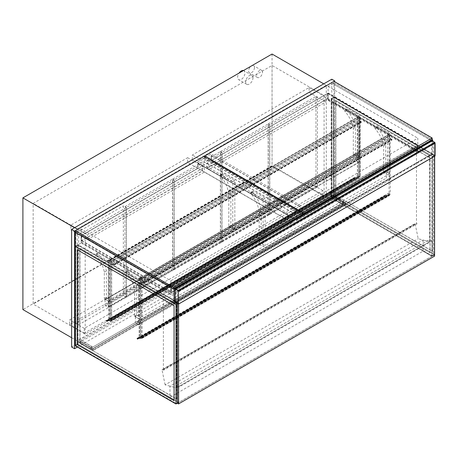 <?xml version="1.0" encoding="UTF-8"?>
<svg xmlns="http://www.w3.org/2000/svg" width="458" height="458" viewBox="0 0 458 458"><rect width="100%" height="100%" fill="white"/><g stroke="black" fill="none" stroke-linecap="round" stroke-linejoin="round"><path stroke-width="0.34" stroke-dasharray="2.29 1.72" d="M126.442 297.179L174.074 269.682L174.074 179.988L126.442 207.485L126.442 297.179L124.977 296.332L124.977 206.638L172.609 179.141L172.609 268.835L124.977 296.332M126.442 207.485L124.977 206.638M174.074 269.682L172.609 268.835M174.074 179.988L172.609 179.141M192.326 159.722L192.326 154.981L309.133 87.541L309.133 92.281L192.326 159.722L209.031 169.368L325.838 101.928L325.838 97.188L209.031 164.628L192.326 154.981M309.133 87.541L325.838 97.188M309.133 92.281L325.838 101.928M209.031 164.628L209.031 169.368M187.631 162.43L70.824 229.864L70.824 225.13L187.631 157.689L187.631 162.43L204.342 172.076L204.342 167.336L87.535 234.777L87.535 239.511L70.824 229.864M70.824 225.13L87.535 234.777M187.631 157.689L204.342 167.336M87.535 239.511L204.342 172.076M170.851 294.809L170.851 280.765L81.158 228.977L81.158 243.026L170.851 294.809L417.805 152.233L328.111 100.445L328.111 86.402L333.974 83.018L432.169 139.707L333.974 83.018L333.974 97.062L432.753 154.094L432.753 141.23M432.753 154.094L175.689 302.509M417.805 152.233L417.805 138.184L170.851 280.765M328.111 86.402L417.805 138.184M434.659 254.619L333.974 196.488L331.483 197.925L331.483 98.842L333.974 97.399L333.974 196.488L333.974 97.062L328.111 100.445M81.158 243.026L75.295 246.41L78.078 244.801L178.769 302.933L178.769 402.359L78.078 344.227L75.587 345.664L75.587 246.576L175.981 304.541L175.981 403.624L178.471 402.187L178.471 303.099L175.981 304.541M204.6 156.018L204.6 157.712L203.426 158.388L204.451 157.626L204.451 156.27L75.444 230.758L75.444 232.109L76.469 231.685L75.295 232.361L81.158 228.977M254.465 67.572A4.145 2.393 -60 0 1 252.656 71.746A4.145 2.393 -60 0 1 249.461 72.856A4.145 2.393 -60 0 1 249.461 68.07A4.145 2.393 -60 0 1 253.606 65.677A4.145 2.393 -60 0 1 254.465 67.572M262.526 72.227A4.145 2.393 120 0 0 261.667 70.332A4.145 2.393 120 0 0 257.522 72.725A4.145 2.393 120 0 0 257.522 77.511A4.145 2.393 120 0 0 260.716 76.4A4.145 2.393 120 0 0 262.526 72.227M243.473 70.538A5.181 2.994 -60 0 1 243.868 70.704A5.181 2.994 -60 0 1 244.938 73.074A5.181 2.994 -60 0 1 242.677 78.289A5.181 2.994 -60 0 1 238.681 79.675A5.181 2.994 -60 0 1 239.076 73.074M252.999 77.728A5.181 2.994 120 0 0 251.929 75.358A5.181 2.994 120 0 0 246.742 78.347A5.181 2.994 120 0 0 246.742 84.329A5.181 2.994 120 0 0 250.738 82.944A5.181 2.994 120 0 0 252.999 77.728M71.631 347.021L331.775 196.826L331.775 79.211M326.279 197.037L326.279 85.343L77.127 229.189L77.127 340.884L326.279 197.037L272.052 165.727L22.9 309.574M331.775 196.826L334.706 198.52L334.706 81.747M77.419 347.061L334.706 198.52M85.188 334.117L85.188 233.42L324.081 95.499L324.081 196.19L85.188 334.117L33.159 304.078L33.159 203.381L272.052 65.46L324.081 95.499M272.052 65.46L272.052 166.151L324.081 196.19M85.188 233.42L33.159 203.381M272.052 166.151L33.159 304.078M272.052 54.033L272.052 165.727M326.279 85.343L323.714 83.86M77.127 229.189L74.562 227.706M77.127 340.884L71.631 337.712M126.299 207.571L78.667 235.069L78.667 324.762L126.299 297.265L126.299 207.571L123.368 205.877L123.368 295.57L75.736 323.073L75.736 233.38L123.368 205.877M126.299 297.265L123.368 295.57M78.667 235.069L75.736 233.38M78.667 324.762L75.736 323.073M174.223 269.596L221.855 242.093L221.855 152.399L174.223 179.902L174.223 269.596L172.758 268.749L172.758 179.055L220.39 151.552L220.39 241.251L172.758 268.749M174.223 179.902L172.758 179.055M221.855 242.093L220.39 241.251M221.855 152.399L220.39 151.552M222.004 242.013L269.636 214.51L269.636 124.816L222.004 152.314L222.004 242.013L220.538 241.166L220.538 151.472L268.17 123.969L268.17 213.663L220.538 241.166M222.004 152.314L220.538 151.472M269.636 214.51L268.17 213.663M269.636 124.816L268.17 123.969M269.779 214.424L317.411 186.927L317.411 97.233L269.779 124.731L269.779 214.424L268.314 213.577L268.314 123.883L315.946 96.386L315.946 186.08L268.314 213.577M269.779 124.731L268.314 123.883M317.411 186.927L315.946 186.08M317.411 97.233L315.946 96.386M322.907 195.343L322.907 190.608L84.306 328.363L84.306 333.098L322.907 195.343L308.251 186.881L69.65 324.636L69.65 319.902L308.251 182.147L308.251 186.881M84.306 333.098L69.65 324.636M322.907 190.608L308.251 182.147M84.306 328.363L69.65 319.902M353.61 155.279L353.318 154.77L355.374 153.585L355.666 154.094L353.61 155.279L357.274 157.392L357.274 117.288L345.258 110.349A0.83 0.481 -120 0 0 344.845 110.304A0.83 0.481 -120 0 0 345.034 111.523A21.761 12.566 60 0 1 353.318 128.372L353.318 154.77M355.666 154.094L359.33 156.207L359.33 116.103L347.313 109.164A0.83 0.481 -120 0 0 346.895 109.124A0.83 0.481 -120 0 0 347.09 110.338A21.761 12.566 60 0 1 355.374 127.187L355.374 153.585M355.374 127.187L353.318 128.372M347.09 110.338L345.034 111.523M359.33 116.103L357.274 117.288M359.33 156.207L357.274 157.392M106.365 297.351L106.657 297.855L104.607 299.04L104.315 298.53L106.365 297.351L106.365 270.947A21.761 12.566 60 0 0 98.081 254.098A0.83 0.481 -120 0 1 97.892 252.885L95.837 254.07A0.83 0.481 -120 0 0 96.031 255.283L98.081 254.098M106.657 297.855L110.321 299.973L110.321 259.863L98.304 252.925A0.83 0.481 -120 0 0 97.892 252.885M96.031 255.283A21.761 12.566 60 0 1 104.315 272.132L104.315 298.53M104.315 272.132L106.365 270.947M104.607 299.04L108.271 301.158L108.271 261.049L96.254 254.11A0.83 0.481 -120 0 0 95.837 254.07M108.271 261.049L110.321 259.863M108.271 301.158L110.321 299.973M108.271 301.662L359.33 156.716A0.624 0.361 -120 0 0 358.889 155.955L107.83 300.9A0.624 0.361 60 0 1 108.271 301.662L108.271 306.912A0.624 0.361 60 0 1 107.83 307.163L105.489 305.812A0.624 0.361 60 0 1 105.048 305.051L356.106 160.1A0.624 0.361 -120 0 0 356.542 160.861L358.889 162.218A0.624 0.361 -120 0 0 359.33 161.966L108.271 306.912M107.83 300.9L105.489 299.549L356.542 154.604L358.889 155.955M359.33 156.716L359.33 161.966M356.542 154.604A0.624 0.361 -120 0 0 356.106 154.856L356.106 160.1M356.106 154.856L105.048 299.801A0.624 0.361 60 0 1 105.489 299.549M105.048 299.801L105.048 305.051M359.914 117.288L358.74 116.607L358.74 176.009L357.423 176.605L358.74 175.838L360.206 176.685L358.889 177.446L359.914 176.685L358.74 176.009L109.153 320.108L110.321 320.789L111.643 320.194L110.321 320.955L108.855 320.108L110.178 319.346L109.153 320.108L110.321 320.789L359.914 176.685L358.74 176.009L358.74 116.779L359.914 117.454L359.914 176.685L359.914 117.288L358.74 117.964L358.889 177.544L353.628 178.11L354.045 178.752L354.171 178.162L358.843 177.841L354.206 178.254L354.097 178.843L353.587 177.927L357.498 177.572L357.498 175.746L357.572 177.475L358.74 177.372L111.494 320.119L111.494 319.134L358.74 176.387M358.74 116.607L357.572 117.288L358.74 116.441L360.206 117.288L358.74 117.964M111.643 320.194L111.643 260.791L111.643 262.995L113.985 264.346L114.197 265.045L112.519 264.18L113.985 264.856L113.985 264.518L111.494 263.081L111.494 260.877L110.321 260.201L110.178 262.486L110.178 259.949L111.643 260.791L110.321 261.558L108.855 260.711L110.178 259.949L109.153 260.711L110.321 261.386L111.643 260.791L358.889 118.049L358.889 177.446M360.206 117.288L360.206 176.685M358.74 116.441L358.74 175.838M110.178 319.346L110.178 259.949L357.423 117.202L357.423 176.605M357.572 117.288L357.572 176.685M110.321 260.029L110.321 319.432M108.855 260.711L108.855 320.108M359.914 117.454L110.321 261.558L110.321 320.955M111.494 260.711L111.494 320.108L110.321 320.222L357.572 177.475M110.321 261.386L110.321 320.789L110.321 261.558L109.153 260.877L109.153 320.108L109.153 260.711M109.153 260.877L358.74 116.779M431.86 140.864A0.624 0.361 -120 0 0 431.728 141.144L175.105 289.307M175.105 302.171L431.728 154.008L431.728 141.144M431.728 154.008L435.1 155.955M431.654 154.306L431.654 141.104L434.585 142.799L434.585 155.995L431.654 154.306L175.614 302.131L178.546 303.82L434.585 155.995M178.546 303.82L178.546 290.618L175.614 288.929L175.614 302.131M175.614 288.929L431.654 141.104M178.546 290.618L434.585 142.799M331.483 98.842L431.877 156.802L434.367 155.365L333.974 97.399M434.585 254.659L431.877 256.228L431.877 156.802L331.191 98.67L333.974 97.062L434.659 155.193L431.877 156.802L431.877 255.885L434.367 254.448L434.367 155.365M331.191 98.67L331.191 198.096L333.974 196.488L434.367 254.448M431.877 255.885L331.483 197.925M335.731 195.474L432.61 251.402L432.61 156.378L335.731 100.445L335.731 195.474L432.753 251.316L432.61 156.378M430.119 252.839L333.241 196.911L333.241 101.888L430.119 157.815L430.119 252.839L333.092 196.997L333.092 101.968L429.97 157.901L429.97 252.925M432.753 156.292L335.731 100.445M335.88 100.365L335.88 195.389M434.659 155.193L434.659 156.207M331.191 198.096L431.877 256.228L178.769 402.359L178.769 387.125L176.422 385.773L176.422 387.886L429.53 241.755L418.206 238.721L415.097 223.521L416.895 223.968L416.488 223.057L416.488 147.917L429.53 155.445L429.53 241.755L176.422 387.886L165.098 384.852L418.206 238.721M178.471 303.099L78.078 245.139L75.587 246.576M78.078 245.139L78.078 344.227L178.471 402.187M175.981 403.624L75.587 345.664M77.345 249.793L174.223 305.555L174.074 400.498M79.841 343.208L176.714 399.141L176.714 304.118L79.841 248.184L79.841 343.208L176.862 399.055L176.862 304.032L79.984 248.099L79.984 343.128M177.372 403.16L178.769 402.359L169.975 397.281L423.083 251.15L431.877 256.228L431.877 240.994L178.769 387.125M177.372 303.734L178.769 302.933M75.295 345.836L78.078 344.227L78.078 244.801M434.293 254.362L431.951 255.719L431.951 156.888L434.293 155.531L434.293 254.362L333.899 196.402L333.899 97.571L434.293 155.531M333.899 97.571L331.558 98.922L331.558 197.759L431.951 255.719M331.558 197.759L333.899 196.402M331.558 98.922L431.951 156.888M176.055 403.458L178.402 402.101L178.402 303.27L176.055 304.627L176.055 403.458L75.662 345.498L75.662 246.662L78.009 245.311L78.009 344.141L75.662 345.498M78.009 344.141L178.402 402.101M78.009 245.311L178.402 303.27M75.662 246.662L176.055 304.627M91.417 349.385L344.233 203.426L345.698 204.274L92.882 350.233L91.417 349.557L344.233 203.426M91.417 348.034L78.226 340.42L331.042 194.455L345.698 202.917L92.882 348.882L345.698 202.917L345.698 204.274L345.698 202.917L344.233 202.07L91.417 347.862L93.031 348.796L345.847 202.831L344.233 201.904L91.417 347.862M92.882 348.882L92.882 350.233L92.882 348.882M344.233 203.592L345.847 204.526L345.847 202.831M345.847 204.526L93.031 350.49L93.031 348.796M93.031 350.49L91.417 349.557M331.775 196.574L342.034 202.493L343.5 201.646L333.241 195.726L331.775 196.574L333.39 195.474L343.649 201.394L342.034 202.327L331.775 196.402M342.034 203.85L331.775 197.925L333.241 197.077L343.5 203.003L342.034 204.016L343.649 203.089L343.649 201.394M343.5 201.646L343.5 203.003M333.241 197.077L333.241 195.726M343.649 203.089L333.39 197.163L331.775 197.925M331.775 198.096L342.034 204.016M333.39 197.163L333.39 195.474M92.15 346.763L81.89 340.844L80.425 341.685L80.425 343.042L81.89 342.195L92.15 348.12L90.684 348.967L90.684 347.611L92.15 346.597L81.89 340.672L80.276 341.605L90.535 347.525L92.15 346.597M90.684 347.611L80.425 341.685M80.425 343.042L90.684 348.967M90.535 349.219L80.276 343.294L81.89 342.366L92.15 348.286L90.535 349.219L90.535 347.525M80.276 343.294L80.276 341.605M78.226 341.771L92.882 350.233L345.698 204.274L331.042 195.812L78.226 341.771L78.226 340.42M331.042 194.455L331.042 195.812M177.372 290.704L178.546 291.38L434.585 143.56L433.417 142.879L177.372 290.704L177.372 303.482M433.417 142.879L433.417 255.421L434.585 256.096M177.372 403.246L433.417 255.421M178.546 291.38L178.546 304.072M434.585 143.56L434.585 156.252M165.098 384.852L161.983 369.652L163.787 370.104L416.895 223.968M163.787 370.104L163.787 369.423L416.895 223.292M161.983 369.652L415.097 223.521M163.787 369.423L163.38 369.188L163.38 294.047L176.422 301.576L429.53 155.445M176.422 301.576L176.422 387.886L169.975 386.157L169.975 397.281M163.38 294.047L416.488 147.917M163.38 369.188L416.488 223.057M361.236 121.599L361.236 122.28L359.77 121.433L361.236 122.109L361.236 121.771L358.74 120.334L358.74 118.13L357.572 117.454L357.423 119.738L357.423 117.202L358.889 118.049L358.889 120.248L361.236 121.599L113.985 264.346M111.643 262.995L358.889 120.248M110.178 262.486L357.423 119.738M110.321 262.571L357.572 119.824M110.321 260.201L357.572 117.454M111.494 260.877L358.74 118.13M111.494 263.081L358.74 120.334M112.519 264.008L359.77 121.261M112.519 264.18L359.77 121.433M391.865 139.284L391.865 139.965L390.399 139.118L391.865 139.793L391.865 139.455L389.374 138.018L389.374 135.814L388.201 135.139L388.052 137.423L388.052 134.887L389.518 135.734L389.518 137.932L391.865 139.284L144.619 282.031L144.619 282.712L143.154 281.865L390.399 139.118M143.154 281.865L144.619 282.54L144.619 282.202L142.129 280.765L142.129 278.561L140.955 277.886L140.806 280.17L140.806 277.634L142.272 278.481L142.272 280.68L389.518 137.932M142.272 280.68L144.619 282.031M142.272 278.481L389.518 135.734M140.806 277.634L388.052 134.887M140.806 280.17L388.052 137.423M140.955 280.256L388.201 137.509M140.955 277.886L388.201 135.139M142.129 278.561L389.374 135.814M142.129 280.765L389.374 138.018M143.154 281.693L390.399 138.946M111.494 319.134L111.638 320.291L358.889 177.544M111.638 320.291L106.393 320.766L106.794 321.499L106.926 320.909L111.557 320.491L358.803 177.744M111.603 320.199L358.849 177.452M111.552 320.205L358.803 177.458M111.557 319.169L358.803 176.422M111.557 320.491L106.96 321.001L106.851 321.59L106.342 320.674L110.252 320.319L110.252 318.487L357.572 175.786M110.321 318.533L110.321 320.222M110.252 318.487L357.498 175.746M110.252 320.319L357.498 177.572M106.88 321.298L354.131 178.557L106.886 321.304M111.597 320.589L358.843 177.841M354.068 178.563L106.817 321.304L354.068 178.563M389.518 195.228L384.285 195.698L384.674 196.436L384.8 195.847L389.437 195.429L384.84 195.938L384.726 196.528L384.222 195.612L388.126 195.257L388.126 193.431L388.201 195.16L389.374 195.056L389.374 194.072L389.518 195.228L142.272 337.975L137.028 338.451L137.429 339.183L137.555 338.594L142.192 338.176L389.437 195.429M142.192 338.176L137.595 338.685L137.48 339.275L136.976 338.359L140.881 338.004L140.881 336.172L140.955 337.907L142.129 337.804L142.129 336.819L142.232 337.884L389.483 195.137M142.186 337.89L389.432 195.142M142.186 336.853L389.437 194.106M142.129 336.819L389.374 194.072M142.129 337.804L389.374 195.056M140.955 337.907L388.201 195.16M140.955 336.218L388.201 193.471M140.881 336.172L388.126 193.431M140.881 338.004L388.126 195.257M384.76 196.242L137.514 338.989L384.76 196.242M142.226 338.273L389.472 195.526M137.452 338.994L384.697 196.247L137.452 338.989M431.877 240.994L429.53 239.643L176.422 385.773M429.53 239.643L429.53 241.755L423.083 240.026L169.975 386.157M423.083 240.026L423.083 251.15M300.923 205.665L287.733 213.279L287.733 220.052L300.923 212.438L300.923 205.665L211.23 153.882L198.039 161.497L287.733 213.279M198.039 161.497L198.039 168.269L211.23 160.649L300.923 212.438L417.662 145.037L417.662 151.472L417.805 144.785L301.072 212.18L300.923 207.359L300.923 212.438L211.23 160.649L211.23 153.882M81.673 235.452L81.673 240.53L202.287 170.891L202.436 165.727L202.436 170.971L81.524 240.782L81.306 235.664L81.158 242.179L81.158 235.578L197.89 168.183L198.039 163.191L198.039 168.269L287.733 220.052L171.366 287.235L171.366 292.313L291.986 222.674L292.13 217.51L292.13 222.76L171.218 292.565L171 287.447L170.851 293.962L170.851 287.361L287.59 219.966L287.733 214.974L287.733 220.052L198.039 168.269L81.673 235.452L171.366 287.235M230.866 225.468L231.164 225.977L229.109 227.162L228.817 226.653L230.866 225.468L230.866 193.992A21.761 12.566 -120 0 0 222.565 174.83A0.83 0.481 60 0 1 222.222 174.103L220.172 175.288A0.83 0.481 -120 0 0 220.516 176.015A21.761 12.566 60 0 1 228.817 195.177L228.817 226.653M228.817 195.177L230.866 193.992M229.109 227.162L232.773 229.275L232.773 181.889L220.756 174.95A0.83 0.481 -120 0 0 220.344 174.91A0.83 0.481 -120 0 0 220.172 175.288M220.516 176.015L222.565 174.83M232.773 229.275L234.828 228.09L231.164 225.977M232.773 181.889L234.828 180.704L234.828 228.09M222.222 174.103A0.83 0.481 60 0 1 222.393 173.725A0.83 0.481 60 0 1 222.806 173.765L234.828 180.704M261.209 242.98L261.501 243.49L259.446 244.675L259.154 244.166L261.209 242.98L261.209 211.504A21.761 12.566 -120 0 0 252.902 192.349A0.83 0.481 60 0 1 252.558 191.621L250.509 192.807A0.83 0.481 -120 0 0 250.852 193.534A21.761 12.566 60 0 1 259.154 212.689L259.154 244.166M259.154 212.689L261.209 211.504M259.446 244.675L263.11 246.788L263.11 199.407L251.093 192.469A0.83 0.481 -120 0 0 250.681 192.423A0.83 0.481 -120 0 0 250.509 192.807M250.852 193.534L252.902 192.349M263.11 246.788L265.165 245.608L261.501 243.49M263.11 199.407L265.165 198.222L265.165 245.608M252.558 191.621A0.83 0.481 60 0 1 252.73 191.244A0.83 0.481 60 0 1 253.148 191.284L265.165 198.222M417.295 150.327L296.675 219.966L296.526 214.974L296.526 220.218L417.438 150.413L417.438 145.169L417.295 150.327L327.596 98.544L206.982 168.183L296.675 219.966M206.982 168.183L206.982 163.105L206.833 168.435L327.745 98.63L327.745 93.38L417.295 145.249M327.596 93.466L327.596 98.544M327.745 93.38L417.438 145.169M327.745 98.63L417.438 150.413M206.833 168.435L296.526 220.218M206.833 163.191L296.526 214.974M206.982 163.105L296.675 214.888M81.524 235.538L171.218 287.321M81.306 235.664L171 287.447M198.039 163.191L287.733 214.974M197.89 163.271L287.59 215.06M197.89 168.183L287.59 219.966M81.158 235.578L170.851 287.361M81.158 242.179L170.851 293.962M81.306 242.093L171 293.876M202.287 170.891L291.986 222.674M81.673 240.53L171.366 292.313M81.524 240.782L171.218 292.565M202.436 170.971L292.13 222.76M202.436 165.727L292.13 217.51M202.287 165.813L291.986 217.596M174.515 288.122L301.473 214.997L302.498 214.235L302.498 212.878L173.49 287.361L173.49 288.717L174.515 288.122L76.469 231.519M203.426 158.388L301.473 214.997M203.426 158.216L301.473 214.825M204.6 157.712L302.795 214.401M76.469 231.685L174.515 288.294M75.444 232.109L173.49 288.717M75.444 230.758L173.49 287.361M204.451 156.27L302.498 212.878M204.451 157.626L302.498 214.235M211.378 155.491L211.23 160.649L327.962 93.255L327.962 99.684L328.111 93.003L211.378 160.397L211.378 155.491L301.072 207.274M211.23 155.571L300.923 207.359M211.378 160.397L301.072 212.18M328.111 93.003L417.805 144.785M328.111 99.604L417.805 151.386M327.962 99.684L417.662 151.472M327.962 93.255L417.662 145.037M430.852 140.131L302.864 214.023L302.864 212.667L431.877 138.184L431.877 139.541L430.852 140.131L332.8 83.694L333.974 83.018L333.974 81.324M204.669 156.058L204.669 157.666L205.842 156.819L303.894 213.428M205.842 156.991L303.894 213.6M204.669 157.666L302.795 214.321M332.8 83.694L430.852 140.303M205.842 156.819L204.818 157.415L204.818 156.058L333.825 81.576L333.825 82.932L332.8 83.522M333.825 82.932L431.877 139.541M333.825 81.576L431.877 138.184M204.818 156.058L302.864 212.667M204.818 157.415L302.864 214.023M390.25 194.203L389.082 193.528L139.49 337.626L140.663 338.302L390.25 194.203L390.25 134.973L140.663 279.071L140.663 338.302L141.98 337.712L140.663 338.473L139.198 337.626L140.514 336.865L139.49 337.626L140.663 338.302L140.663 278.899L141.98 278.309L140.663 279.071L139.49 278.395L139.49 337.626L139.49 278.224L140.663 278.899M139.49 278.395L389.082 134.291L389.082 193.528M389.082 134.291L390.25 134.973M140.663 338.473L140.663 279.071L139.198 278.224L140.663 277.548L140.663 336.951M140.514 277.462L140.514 336.865M139.198 278.224L139.198 337.626M141.98 278.309L141.98 337.712M141.831 278.224L141.831 337.626M140.663 277.548L139.49 278.224M383.953 172.792L383.655 172.288L385.71 171.103L386.002 171.607L383.953 172.792L387.617 174.91L387.617 134.801L375.594 127.862A0.83 0.481 -120 0 0 375.182 127.822A0.83 0.481 -120 0 0 375.377 129.036A21.761 12.566 60 0 1 383.655 145.884L383.655 172.288M386.002 171.607L389.666 173.725L389.666 133.616L377.65 126.677A0.83 0.481 -120 0 0 377.232 126.637A0.83 0.481 -120 0 0 377.426 127.851A21.761 12.566 60 0 1 385.71 144.699L385.71 171.103M385.71 144.699L383.655 145.884M377.426 127.851L375.377 129.036M389.666 133.616L387.617 134.801M134.944 316.558L134.652 316.049L136.702 314.864L136.999 315.373L134.944 316.558L138.608 318.671L135.385 316.81L386.443 171.864L389.666 173.725L387.617 174.91M136.999 315.373L140.663 317.486L140.663 277.376L128.641 270.438A0.83 0.481 -120 0 0 128.229 270.397A0.83 0.481 -120 0 0 128.423 271.617A21.761 12.566 60 0 1 136.702 288.466L136.702 314.864M386.443 171.864L386.443 178.128L389.666 179.988L389.666 173.725L138.608 318.671L138.608 278.561L126.591 271.623A0.83 0.481 -120 0 0 126.179 271.583A0.83 0.481 -120 0 0 126.368 272.802A21.761 12.566 60 0 1 134.652 289.651L134.652 316.049M134.652 289.651L136.702 288.466M126.368 272.802L128.423 271.617M138.608 278.561L140.663 277.376M389.666 179.988L138.608 324.934L138.608 318.671L140.663 317.486M135.385 316.81L135.385 323.073L386.443 178.128M138.608 324.934L135.385 323.073M347.313 109.164L345.258 110.349M96.254 254.11L98.304 252.925M107.83 307.163L358.889 162.218M356.542 160.861L105.489 305.812M113.985 265.022L361.236 122.28M113.985 264.518L361.236 121.771M113.985 264.856L361.236 122.109M144.619 282.712L391.865 139.965M144.619 282.202L391.865 139.455M144.619 282.54L391.865 139.793M353.639 178.019L106.393 320.766L353.656 178.013M106.371 320.663L353.622 177.922M106.319 320.863L353.565 178.116M106.502 321.339L353.748 178.591M106.96 321.001L354.206 178.254M106.926 320.909L354.171 178.162M106.565 321.333L353.811 178.586M106.382 320.858L353.628 178.11M137.039 338.445L384.285 195.698M137.005 338.348L384.251 195.606M136.948 338.548L384.199 195.806M137.131 339.023L384.382 196.276M137.595 338.685L384.84 195.938M137.555 338.594L384.8 195.847M137.2 339.017L384.445 196.27M137.016 338.542L384.262 195.801M220.756 174.95L222.806 173.765M251.093 192.469L253.148 191.284M377.65 126.677L375.594 127.862M126.591 271.623L128.641 270.438M261.667 70.332L253.606 65.677M257.522 77.511L249.461 72.856M251.929 75.358L243.868 70.704M246.742 84.329L238.681 79.675M346.895 109.124L344.845 110.304M359.198 162.246L108.145 307.192M105.174 299.515L356.232 154.569M114.197 265.045L361.442 122.297M114.094 264.867L361.339 122.12M144.825 282.729L392.071 139.982M144.722 282.552L391.968 139.804M106.342 320.674L353.587 177.927M106.851 321.59L354.097 178.843M106.92 321.012L354.166 178.271M106.863 320.926L354.114 178.179M106.794 321.499L354.045 178.752M136.976 338.359L384.222 195.612M137.48 339.275L384.726 196.528M137.549 338.702L384.794 195.955M137.497 338.611L384.743 195.864M137.429 339.183L384.674 196.436M137.028 338.451L384.273 195.703M220.344 174.91L222.393 173.725M250.681 192.423L252.73 191.244M377.232 126.637L375.182 127.822M128.229 270.397L126.179 271.583"/><path stroke-width="0.69" d="M432.753 141.23L432.753 140.045L432.169 139.707L432.169 138.018L302.864 212.667L302.864 214.361L432.169 139.707M175.689 302.509L174.074 303.442L174.074 289.393L432.753 140.045M174.074 303.442L75.295 246.41L75.295 232.361L174.074 289.393M239.076 73.074A5.181 2.994 -60 0 1 243.473 70.538M334.706 81.747L334.706 80.9L331.775 79.211L71.631 229.401L71.631 347.021L74.562 348.71L77.419 347.061M71.631 229.401L74.562 231.095L74.562 348.71M334.706 80.9L74.562 231.095M323.714 83.86L272.052 54.033L22.9 197.885L74.562 227.706M71.631 337.712L22.9 309.574L22.9 197.885M178.471 304.118L175.105 302.171L175.105 289.307A0.624 0.361 60 0 1 175.54 289.055L178.036 290.492A0.624 0.361 60 0 1 178.471 291.254L178.471 304.118L435.1 155.955L435.1 143.091A0.624 0.361 -120 0 0 434.659 142.329L178.036 290.492M175.54 289.055L432.169 140.892A0.624 0.361 -120 0 0 431.86 140.864L175.231 289.027M432.169 140.892L434.659 142.329M434.659 156.207L434.585 254.659M174.074 400.498L77.345 344.651L77.345 249.793M77.202 344.737L77.202 249.707L174.074 305.641L174.074 400.664L77.345 344.651M175.981 304.541L75.295 246.41L75.295 345.836L175.981 403.967L175.981 304.541L177.372 303.734M175.981 403.967L177.372 403.16M177.372 303.482L177.372 403.246L178.546 403.922L178.546 304.072M434.585 156.252L434.585 256.096L178.546 403.922M173.49 289.055L173.49 287.361L302.795 212.712L302.795 214.401L173.49 289.055L75.295 232.361L75.295 230.672L204.6 156.018L302.795 212.712M75.295 230.672L173.49 287.361M432.169 138.018L333.974 81.324L204.669 156.058M204.669 155.978L302.864 212.667M178.471 291.254L435.1 143.091"/></g></svg>
